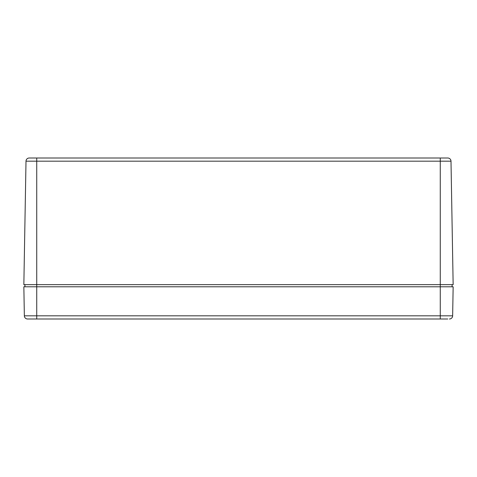 <?xml version="1.0" encoding="UTF-8"?>
<svg xmlns="http://www.w3.org/2000/svg" width="477" height="477" viewBox="0 0 477 477"><rect width="100%" height="100%" fill="white"/><g stroke="black" fill="none" stroke-linecap="round" stroke-linejoin="round"><path stroke-width="0.72" d="M29.216 158.006L29.222 158.006A3.22 3.22 0 0 0 26.002 161.172A3.22 3.22 0 0 1 29.222 158.006L36.729 158.006L29.222 158.006M445.101 158.006L36.729 158.006L36.729 284.65L23.85 284.65L26.002 161.172L450.998 161.172L453.15 284.65L440.271 284.65L440.271 286.796L23.85 286.796L24.357 315.828L452.643 315.828L453.15 286.796L440.271 286.796L440.271 318.994L447.784 318.994M24.923 284.65L24.923 286.796M452.077 284.65L452.077 286.796M24.357 315.828A3.22 3.22 0 0 0 27.577 318.994L36.729 318.994L36.729 284.65L440.271 284.65L440.271 158.006L37.421 158.006M439.579 158.006L447.778 158.006A3.22 3.22 0 0 1 450.998 161.172A3.22 3.22 0 0 0 447.778 158.006L440.271 158.006M36.729 318.994L440.271 318.994M449.423 318.994A3.22 3.22 0 0 0 452.643 315.828A3.22 3.22 0 0 1 449.423 318.994A3.22 3.22 0 0 0 452.643 315.828"/></g></svg>
